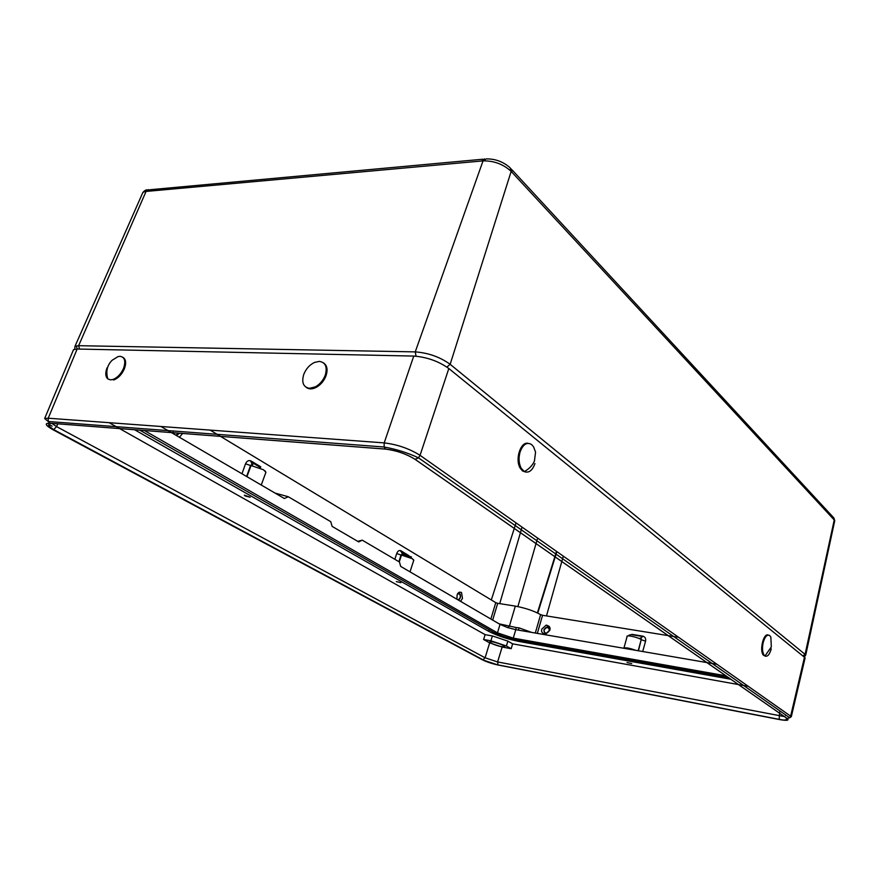 <?xml version="1.0" encoding="UTF-8"?>
<svg xmlns="http://www.w3.org/2000/svg" width="879" height="879" viewBox="0 0 879 879"><rect width="100%" height="100%" fill="white"/><g stroke="black" fill="none" stroke-linecap="round" stroke-linejoin="round"><path stroke-width="1.32" d="M74.748 349.205L74.979 346.326L78.616 345.689L415.24 351.886C428.37 352.875 440.016 357.006 450.158 364.302L805.274 654.525L805.746 654.998L804.307 657.14M511.117 168.823L512.05 172.361L511.16 171.394C503.359 164.208 493.987 160.703 483.032 160.879L146.068 191.435L78.616 345.689L79.549 349.084M834.27 522.862L834.753 520.643L833.863 519.555L512.05 172.361M482.846 159.22L150.441 189.688L146.958 191.358M484.571 158.868L481.67 161M512.039 169.845L832.765 516.753L833.863 519.555M541.882 629.012L546.233 625.112C549.54 625.991 550.715 627.738 549.76 630.342L545.507 634.231C542.123 633.396 540.915 631.66 541.882 629.012M182.634 433.457L179.426 437.27M456.937 599.236L457.069 595.27C457.673 592.721 459.157 591.798 461.508 592.479L462.475 598.445L460.563 601.357M396.308 581.59L400.835 582.667L396.308 581.59M245.175 495.954L250.163 497.217L244.351 495.152L245.175 495.954M627.057 662.546L631.726 663.568L627.057 662.546M490.735 643.131C497.8 646.175 502.458 647.274 504.722 646.45L503.48 645.45C496.437 642.406 491.768 641.285 489.46 642.088L490.735 643.131M275.05 493.086L288.301 496.745L284.356 498.514L171.405 432.589M171.361 432.567L160.956 426.491M716.989 664.304L706.914 662.568M706.859 662.568L515.786 629.672L513.259 638.132L725.845 675.786M513.259 638.132L497.47 632.858L500.03 624.387L400.67 566.395L399.462 562.022L362.203 540.145L358.742 541.925L332.13 526.4L330.735 521.676L288.301 496.745M500.03 624.387L507.48 627.529L515.786 629.672L516.16 627.54L519.137 627.892L531.52 632.375M173.394 433.743L173.141 432.721M173.141 432.699L173.031 430.985M490.856 619.036L495.778 602.653L220.519 436.38M220.464 436.347L210.125 430.106M678.599 637.297L668.194 635.605M668.15 635.605L542.563 615.289L537.333 633.374M519.368 640.297L519.017 641.461L730.823 679.247M519.017 641.461C507.216 639.055 497.085 635.671 488.603 631.298L489.109 629.716M134.63 429.754L488.603 631.298M109.128 422.678L119.566 428.567M119.61 428.589L485.131 634.66L483.593 639.494L489.658 642.879L502.14 647.032L497.602 661.942L784.453 716.594M492.372 635.946L507.864 641.121L512.611 643.835L511.204 648.691L506.403 645.977L490.889 640.813L492.372 635.946L485.131 634.66M512.611 643.835L738.459 684.565M738.503 684.576L748.304 686.345M511.204 648.691L502.14 647.032M144.376 430.501L497.47 632.858M139.805 430.15L493.328 632.133C499.624 635.385 507.161 637.901 515.951 639.692L728.175 677.412M413.756 356.072L77.154 349.029L48.224 418.206L384.2 442.895L413.756 356.072C426.93 357.083 438.621 361.236 448.828 368.521L420.052 455.333L790.639 716.143L804.461 657.261L448.828 368.521M804.461 657.261L805.109 657.888L804.67 659.755M72.77 351.435L73.517 349.644L77.154 349.029M542.563 615.289L540.629 614.641L535.3 633.023L540.618 614.63C533.751 610.839 525.323 608.004 515.325 606.114L497.712 603.313L492.669 620.091M495.778 602.653L497.712 603.313M499.085 623.837L516.16 627.54M490.889 640.813L483.593 639.494M51.938 423.447L56.575 426.601L485.087 657.789L497.602 661.942L498.008 664.887L779.19 719.352L498.228 665.051C492.108 663.722 486.812 661.975 482.351 659.788L53.004 429.71C45.488 425.381 44.422 423.217 49.806 423.206L385.518 449.114C396.396 450.487 406.241 453.894 415.053 459.343L787.134 718.473C789.364 720.45 786.771 720.802 779.365 719.527M357.786 541.365L362.203 540.145M509.82 625.672L507.897 627.661M519.137 627.892L518.335 630.111M628.968 635.198L632.122 634.385L642.769 636.132C645.12 636.814 646.043 638.506 645.571 641.209L641.505 639.791L640.89 638.198M400.923 550.759L402.384 554.045L401.011 554.99L396.682 553.583C397.726 550.979 399.143 550.034 400.923 550.759L409.065 555.836M252.163 464.442L250.537 465.485L245.527 463.826C246.856 460.926 248.691 459.981 251.02 460.981L260.744 466.804M175.723 435.105L179.294 433.193M173.273 432.732L173.866 434.017M176.437 435.523L179.569 433.215M173.548 432.754L174.58 434.435M457.86 599.775C460.343 598.797 460.926 596.808 459.585 593.83L457.552 594.072M458.289 600.027C460.288 598.984 460.915 597.072 460.178 594.281L459.431 593.435L457.838 593.567M549.21 630.628C549.573 628.463 548.793 627.331 546.892 627.232L544.123 629.76C543.771 631.946 544.551 633.067 546.485 633.155L549.21 630.628M543.936 629.727C544.573 634.1 546.397 634.418 549.408 630.661C548.76 626.287 546.936 625.969 543.936 629.727M549.276 626.452L548.419 626.463M763.192 642.516C764.961 636.539 767.125 634.22 769.707 635.561L770.861 637.121L771.312 646.944L764.961 656.009L764.181 655.284C762.357 652.394 762.027 648.142 763.192 642.516M765.334 656.206L763.368 655.152C759.181 650.526 763.565 632.66 768.257 635.067M771.257 648.845C769.608 654.591 767.51 656.987 764.961 656.009M520.104 451.916C523.071 444.214 526.917 441.774 531.641 444.587L533.586 446.862L535.564 452.169L534.421 461.112C532.498 465.43 529.136 468.914 524.345 471.573L521.181 468.232C518.797 463.475 518.434 458.036 520.104 451.916M525.884 472.133L522.533 470.957L520.192 468.155C514.786 459.497 520.599 441.368 528.081 443.324M534.948 463.541C532.388 470.606 528.85 473.287 524.345 471.573M319.275 361.39C325.527 362.357 327.526 366.95 325.252 375.179C323.23 380.365 319.967 384.233 315.451 386.804L309.54 388.32C303.343 387.21 301.409 382.585 303.738 374.454C305.958 368.883 309.518 364.895 314.396 362.478L319.275 361.39M323.637 362.961C327.131 365.499 327.933 369.762 326.032 375.751C324.021 380.926 320.758 384.793 316.242 387.364C312.221 389.364 308.881 389.375 306.233 387.386M107.831 378.926C105.667 371.465 107.106 365.246 112.138 360.247L118.105 356.566L120.06 356.314C124.785 357.138 125.95 361.148 123.554 368.334C120.972 374.058 117.401 377.783 112.842 379.508L110.457 379.849L107.831 378.926C105.392 376.662 105.139 372.949 107.084 367.774M122.818 357.259C125.939 359.17 126.455 363.027 124.368 368.828C121.785 374.553 118.215 378.278 113.655 379.992L112.842 379.508M563.318 556.154L546.485 615.926M556.857 551.616L555.209 556.923M555.209 556.945L537.772 613.081M556.506 551.364L537.388 612.905M537.618 538.08L536.036 543.574M536.025 543.596L517.885 606.576M522.06 527.125L499.722 603.631M516.05 522.895L491.317 599.961M250.987 461.057L260.711 466.881M400.901 550.825L408.339 555.275M407.603 555.297L400.813 551.232M260.591 467.331L250.867 461.508M148.826 189.611L142.837 192.523L141.948 194.534M446.873 367.059L450.158 364.302L511.16 171.394L510.172 167.834C503.304 161.758 495.349 158.78 486.329 158.901L483.032 160.879L415.24 351.886L416.053 356.193M833.424 517.368L834.237 519.972L805.087 654.372L802.857 655.965M413.723 560.417L412.262 558.692L401.505 555.056L399.253 561.901M406.548 569.834L409.493 571.548M265.106 470.891L265.908 472.287L263.524 469.782L251.053 465.529L246.944 476.671M256.327 482.153L260.184 484.406M394.869 559.33L396.682 553.583M241.967 473.77L245.527 463.826M645.571 641.209L642.703 651.515M57.805 423.821L56.575 426.601L53.718 429.611L482.989 659.788L485.087 657.789L489.658 642.879M785.969 717.66L786.639 718.89C785.771 721.143 780.596 719.418 779.19 719.352L779.541 713.177M779.541 713.155L780.014 710.99M52.927 429.688L482.34 659.788L498.228 665.051L779.42 719.549C786.903 720.846 789.496 720.494 787.199 718.484L415.075 459.321C406.274 453.839 396.429 450.422 385.529 449.081L49.729 423.184C44.236 423.151 45.301 425.326 52.927 429.688M642.659 636.495L632.001 634.748M406.735 555.012L400.78 551.441M260.536 467.573L250.812 461.75M515.325 606.114L509.556 625.617L507.743 627.617M507.864 641.121L506.403 645.977M787.199 718.484L789.683 717.758L790.639 716.143L791.32 716.693L805.109 657.888M786.903 718.297L786.276 718.242M385.529 449.081L384.123 447.015L384.2 442.895C397.451 444.488 409.405 448.642 420.052 455.333L418.492 457.838L415.075 459.321M52.114 426.172L49.158 424.469M44.653 418.525L48.224 418.206L48.235 421.502L44.653 418.525L73.517 349.644M252.899 464.573L250.537 465.485L246.614 476.484M411.526 557.022L402.934 554.122L401.011 554.99L398.901 561.692M638.429 650.779L641.22 639.593L638.198 650.746M623.76 648.262C625.167 647.296 629.144 647.977 635.693 650.306M640.275 637.901L641.22 639.593C637.802 637.143 625.573 634.594 627.068 636.638L623.969 647.933M498.228 665.051L482.351 659.788M785.386 717.242L787.134 718.473M53.004 429.71L53.718 429.611C49.103 426.48 47.631 424.711 49.312 424.293L50.411 423.249M49.806 423.206L52.136 423.381M49.729 423.184L48.235 421.502L384.123 447.015C396.286 449.191 407.746 452.806 418.492 457.838L789.683 717.758L791.32 716.693M640.989 638.253L642.769 636.132M252.042 464.475L251.02 460.981M494.328 642.208L500.536 644.109M147.419 189.897C146.156 189.6 144.628 190.479 142.837 192.523L74.979 346.326M833.775 517.742L834.753 520.643L805.746 654.998M407.713 555.33L400.813 551.21M260.591 467.298L250.867 461.486M77.319 349.04L76.176 345.876M803.032 656.108L805.274 654.525M549.705 627.254L546.233 625.112M459.365 592.149L461.508 592.479M410.01 571.844L413.811 560.154L412.471 558.824M265.908 472.287L261.261 485.032M785.518 715.506L785.639 714.924M628.496 635.902L627.826 635.935M630.518 648.614L630.309 649.383M458.19 593.611L459.585 593.83M549.166 628.617L546.892 627.232M764.181 655.284L763.368 655.152M521.181 468.232L520.192 468.155M315.451 386.804L316.242 387.364"/></g></svg>
